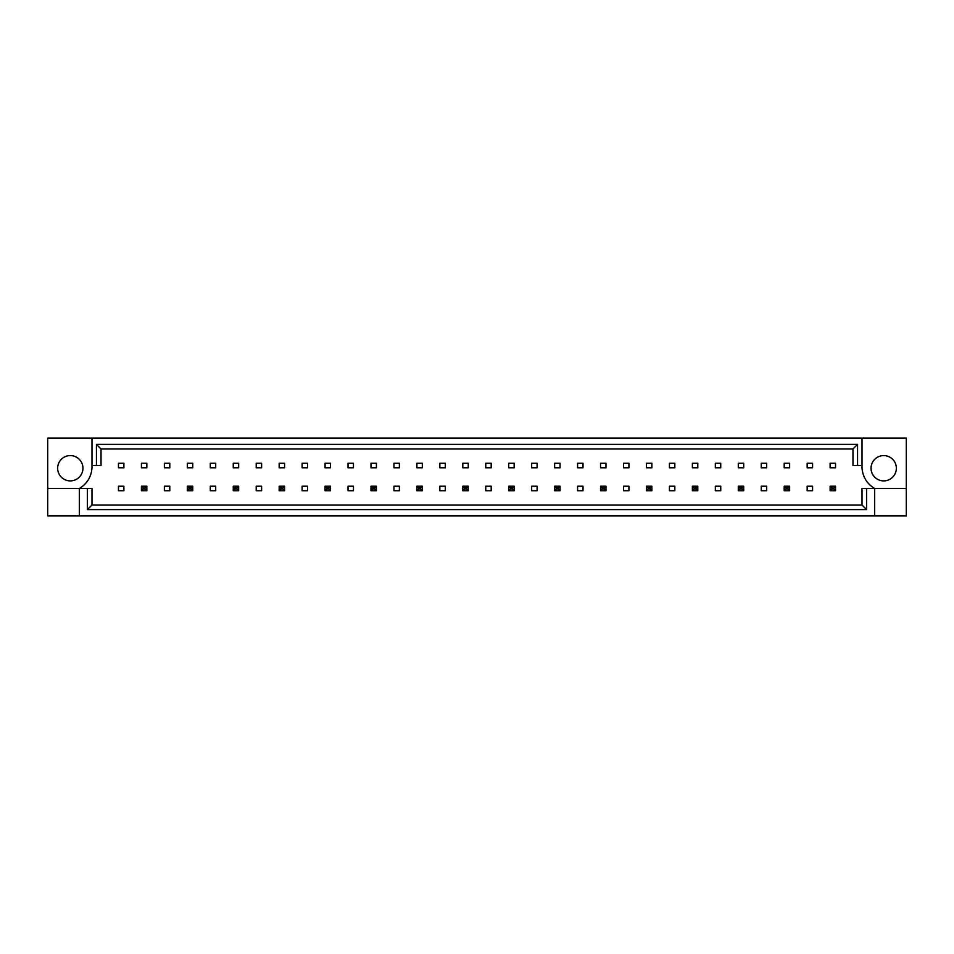 <?xml version="1.0" encoding="UTF-8"?>
<svg xmlns="http://www.w3.org/2000/svg" width="954" height="954" viewBox="0 0 954 954"><rect width="100%" height="100%" fill="white"/><g stroke="black" fill="none" stroke-linecap="round" stroke-linejoin="round"><path stroke-width="1.43" d="M82.95 468.235A12.652 12.652 0 0 1 70.298 480.888A12.652 12.652 0 0 1 57.645 468.235A12.652 12.652 0 0 1 70.298 455.583A12.652 12.652 0 0 1 82.95 468.235M871.05 468.235A12.652 12.652 0 0 0 883.702 480.888A12.652 12.652 0 0 0 896.355 468.235A12.652 12.652 0 0 0 883.702 455.583A12.652 12.652 0 0 0 871.05 468.235M862.011 438.136L862.011 465.516A25.305 25.305 0 0 0 874.663 488.484L874.663 515.864L906.3 515.864L906.3 438.136L47.7 438.136L47.7 488.484L79.337 488.484A25.305 25.305 0 0 0 91.989 465.516L91.989 438.136M47.7 488.484L47.7 515.864L874.663 515.864M118.463 463.262L123.889 463.262L123.889 467.782L118.463 467.782L118.463 463.262M123.889 490.738L118.463 490.738L118.463 486.218L123.889 486.218L123.889 490.738M141.419 463.262L146.844 463.262L146.844 467.782L141.419 467.782L141.419 463.262M164.374 463.262L169.8 463.262L169.8 467.782L164.374 467.782L164.374 463.262M169.8 490.738L164.374 490.738L164.374 486.218L169.8 486.218L169.8 490.738M187.33 463.262L192.756 463.262L192.756 467.782L187.33 467.782L187.33 463.262M210.297 463.262L215.711 463.262L215.711 467.782L210.297 467.782L210.297 463.262M215.711 490.738L210.297 490.738L210.297 486.218L215.711 486.218L215.711 490.738M233.253 463.262L238.667 463.262L238.667 467.782L233.253 467.782L233.253 463.262M256.209 463.262L261.623 463.262L261.623 467.782L256.209 467.782L256.209 463.262M261.623 490.738L256.209 490.738L256.209 486.218L261.623 486.218L261.623 490.738M279.164 463.262L284.578 463.262L284.578 467.782L279.164 467.782L279.164 463.262M302.12 463.262L307.534 463.262L307.534 467.782L302.12 467.782L302.12 463.262M307.534 490.738L302.12 490.738L302.12 486.218L307.534 486.218L307.534 490.738M325.075 463.262L330.501 463.262L330.501 467.782L325.075 467.782L325.075 463.262M348.031 463.262L353.457 463.262L353.457 467.782L348.031 467.782L348.031 463.262M353.457 490.738L348.031 490.738L348.031 486.218L353.457 486.218L353.457 490.738M370.987 463.262L376.413 463.262L376.413 467.782L370.987 467.782L370.987 463.262M393.942 463.262L399.368 463.262L399.368 467.782L393.942 467.782L393.942 463.262M399.368 490.738L393.942 490.738L393.942 486.218L399.368 486.218L399.368 490.738M416.898 463.262L422.324 463.262L422.324 467.782L416.898 467.782L416.898 463.262M439.854 463.262L445.279 463.262L445.279 467.782L439.854 467.782L439.854 463.262M445.279 490.738L439.854 490.738L439.854 486.218L445.279 486.218L445.279 490.738M462.809 463.262L468.235 463.262L468.235 467.782L462.809 467.782L462.809 463.262M485.765 463.262L491.191 463.262L491.191 467.782L485.765 467.782L485.765 463.262M491.191 490.738L485.765 490.738L485.765 486.218L491.191 486.218L491.191 490.738M508.72 463.262L514.146 463.262L514.146 467.782L508.72 467.782L508.72 463.262M531.676 463.262L537.102 463.262L537.102 467.782L531.676 467.782L531.676 463.262M537.102 490.738L531.676 490.738L531.676 486.218L537.102 486.218L537.102 490.738M554.632 463.262L560.058 463.262L560.058 467.782L554.632 467.782L554.632 463.262M577.587 463.262L583.013 463.262L583.013 467.782L577.587 467.782L577.587 463.262M583.013 490.738L577.587 490.738L577.587 486.218L583.013 486.218L583.013 490.738M600.543 463.262L605.969 463.262L605.969 467.782L600.543 467.782L600.543 463.262M623.499 463.262L628.924 463.262L628.924 467.782L623.499 467.782L623.499 463.262M628.924 490.738L623.499 490.738L623.499 486.218L628.924 486.218L628.924 490.738M646.466 463.262L651.88 463.262L651.88 467.782L646.466 467.782L646.466 463.262M669.422 463.262L674.836 463.262L674.836 467.782L669.422 467.782L669.422 463.262M674.836 490.738L669.422 490.738L669.422 486.218L674.836 486.218L674.836 490.738M692.377 463.262L697.791 463.262L697.791 467.782L692.377 467.782L692.377 463.262M715.333 463.262L720.747 463.262L720.747 467.782L715.333 467.782L715.333 463.262M720.747 490.738L715.333 490.738L715.333 486.218L720.747 486.218L720.747 490.738M738.289 463.262L743.703 463.262L743.703 467.782L738.289 467.782L738.289 463.262M761.244 463.262L766.67 463.262L766.67 467.782L761.244 467.782L761.244 463.262M766.67 490.738L761.244 490.738L761.244 486.218L766.67 486.218L766.67 490.738M784.2 463.262L789.626 463.262L789.626 467.782L784.2 467.782L784.2 463.262M807.156 463.262L812.581 463.262L812.581 467.782L807.156 467.782L807.156 463.262M812.581 490.738L807.156 490.738L807.156 486.218L812.581 486.218L812.581 490.738M830.111 463.262L835.537 463.262L835.537 467.782L830.111 467.782L830.111 463.262M866.602 488.484L866.602 509.603L87.398 509.603L87.398 488.484L91.989 488.484L91.989 505.012L862.011 505.012L862.011 488.484L906.3 488.484M79.337 515.864L79.337 488.484L87.398 488.484M862.011 465.516L852.971 465.516L852.971 448.988L101.029 448.988L101.029 465.516L91.989 465.516M96.437 465.516L96.437 444.397L857.563 444.397L857.563 465.516M866.602 509.603L862.011 505.012M87.398 509.603L91.989 505.012M96.437 444.397L101.029 448.988M857.563 444.397L852.971 448.988M831.733 487.84L831.733 489.116L833.903 489.116L833.903 487.84L831.733 487.84L830.111 486.218L835.537 486.218L833.903 487.84M835.537 486.218L835.537 490.738L833.903 489.116M831.733 489.116L830.111 490.738L830.111 486.218M835.537 490.738L830.111 490.738M785.822 487.84L785.822 489.116L787.992 489.116L787.992 487.84L785.822 487.84L784.2 486.218L789.626 486.218L787.992 487.84M789.626 486.218L789.626 490.738L787.992 489.116M785.822 489.116L784.2 490.738L784.2 486.218M789.626 490.738L784.2 490.738M739.91 487.84L739.91 489.116L742.081 489.116L742.081 487.84L739.91 487.84L738.289 486.218L743.703 486.218L742.081 487.84M743.703 486.218L743.703 490.738L742.081 489.116M739.91 489.116L738.289 490.738L738.289 486.218M743.703 490.738L738.289 490.738M693.999 487.84L693.999 489.116L696.17 489.116L696.17 487.84L693.999 487.84L692.377 486.218L697.791 486.218L696.17 487.84M697.791 486.218L697.791 490.738L696.17 489.116M693.999 489.116L692.377 490.738L692.377 486.218M697.791 490.738L692.377 490.738M648.088 487.84L648.088 489.116L650.258 489.116L650.258 487.84L648.088 487.84L646.466 486.218L651.88 486.218L650.258 487.84M651.88 486.218L651.88 490.738L650.258 489.116M648.088 489.116L646.466 490.738L646.466 486.218M651.88 490.738L646.466 490.738M602.177 487.84L602.177 489.116L604.347 489.116L604.347 487.84L602.177 487.84L600.543 486.218L605.969 486.218L604.347 487.84M605.969 486.218L605.969 490.738L604.347 489.116M602.177 489.116L600.543 490.738L600.543 486.218M605.969 490.738L600.543 490.738M556.265 487.84L556.265 489.116L558.436 489.116L558.436 487.84L556.265 487.84L554.632 486.218L560.058 486.218L558.436 487.84M560.058 486.218L560.058 490.738L558.436 489.116M556.265 489.116L554.632 490.738L554.632 486.218M560.058 490.738L554.632 490.738M510.354 487.84L510.354 489.116L512.525 489.116L512.525 487.84L510.354 487.84L508.72 486.218L514.146 486.218L512.525 487.84M514.146 486.218L514.146 490.738L512.525 489.116M510.354 489.116L508.72 490.738L508.72 486.218M514.146 490.738L508.72 490.738M464.443 487.84L464.443 489.116L466.601 489.116L466.601 487.84L464.443 487.84L462.809 486.218L468.235 486.218L466.601 487.84M468.235 486.218L468.235 490.738L466.601 489.116M464.443 489.116L462.809 490.738L462.809 486.218M468.235 490.738L462.809 490.738M418.52 487.84L418.52 489.116L420.69 489.116L420.69 487.84L418.52 487.84L416.898 486.218L422.324 486.218L420.69 487.84M422.324 486.218L422.324 490.738L420.69 489.116M418.52 489.116L416.898 490.738L416.898 486.218M422.324 490.738L416.898 490.738M372.609 487.84L372.609 489.116L374.779 489.116L374.779 487.84L372.609 487.84L370.987 486.218L376.413 486.218L374.779 487.84M376.413 486.218L376.413 490.738L374.779 489.116M372.609 489.116L370.987 490.738L370.987 486.218M376.413 490.738L370.987 490.738M326.697 487.84L326.697 489.116L328.868 489.116L328.868 487.84L326.697 487.84L325.075 486.218L330.501 486.218L328.868 487.84M330.501 486.218L330.501 490.738L328.868 489.116M326.697 489.116L325.075 490.738L325.075 486.218M330.501 490.738L325.075 490.738M280.786 487.84L280.786 489.116L282.956 489.116L282.956 487.84L280.786 487.84L279.164 486.218L284.578 486.218L282.956 487.84M284.578 486.218L284.578 490.738L282.956 489.116M280.786 489.116L279.164 490.738L279.164 486.218M284.578 490.738L279.164 490.738M234.875 487.84L234.875 489.116L237.045 489.116L237.045 487.84L234.875 487.84L233.253 486.218L238.667 486.218L237.045 487.84M238.667 486.218L238.667 490.738L237.045 489.116M234.875 489.116L233.253 490.738L233.253 486.218M238.667 490.738L233.253 490.738M188.964 487.84L188.964 489.116L191.134 489.116L191.134 487.84L188.964 487.84L187.33 486.218L192.756 486.218L191.134 487.84M192.756 486.218L192.756 490.738L191.134 489.116M188.964 489.116L187.33 490.738L187.33 486.218M192.756 490.738L187.33 490.738M143.052 487.84L143.052 489.116L145.223 489.116L145.223 487.84L143.052 487.84L141.419 486.218L146.844 486.218L145.223 487.84M146.844 486.218L146.844 490.738L145.223 489.116M143.052 489.116L141.419 490.738L141.419 486.218M146.844 490.738L141.419 490.738"/></g></svg>
